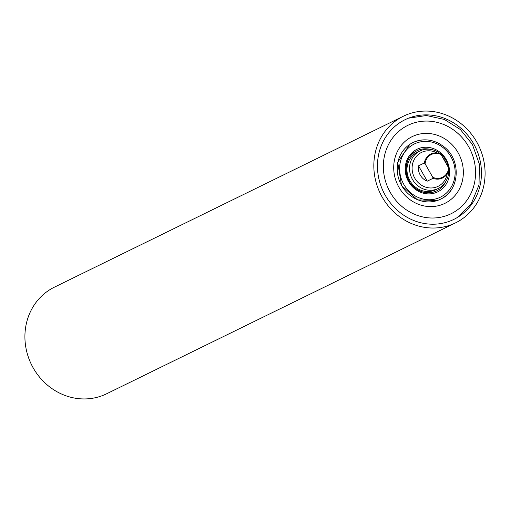 <?xml version="1.0" encoding="UTF-8"?>
<svg xmlns="http://www.w3.org/2000/svg" width="510" height="510" viewBox="0 0 510 510"><rect width="100%" height="100%" fill="white"/><g stroke="black" fill="none" stroke-linecap="round" stroke-linejoin="round"><path stroke-width="0.76" d="M385.254 195.292A55.488 51.134 -116.1 0 1 405.048 119.71A55.488 51.134 -116.1 0 1 473.662 143.794A55.488 51.134 -116.1 0 1 453.868 219.376A55.488 51.134 -116.1 0 1 385.254 195.292M455.57 222.851L106.654 393.765A59.358 54.697 -116.1 0 1 33.258 367.997A59.358 54.697 -116.1 0 1 54.43 287.149L403.346 116.235A59.358 54.697 -116.1 0 1 476.742 142.003A59.358 54.697 -116.1 0 1 455.57 222.851A59.358 54.697 -116.1 0 1 382.175 197.083A59.358 54.697 -116.1 0 1 403.346 116.235M430.644 154.881A12.673 11.679 63.9 0 0 425.091 163.78L424.345 162.983A13.337 12.291 -116.1 0 1 430.083 154.415A13.337 12.291 -116.1 0 1 430.803 154.033A13.337 12.291 -116.1 0 1 440.283 153.701L441.029 154.498A12.673 11.679 63.9 0 0 430.644 154.881M448.998 169.04A13.337 12.291 -116.1 0 1 443.254 177.608A13.337 12.291 -116.1 0 1 442.54 177.99A13.337 12.291 -116.1 0 1 433.054 178.322L432.773 177.302A12.673 11.679 63.9 0 0 448.711 168.013L448.998 169.04M433.054 178.322L427.24 181.171A13.337 12.291 -116.1 0 1 418.531 165.833L424.345 162.983M425.091 163.78L432.773 177.302M441.029 154.498L448.711 168.013M418.531 165.833L427.24 181.171M448.341 167.363A20.878 19.24 63.9 0 0 440.5 153.829A20.878 19.24 63.9 0 0 419.908 150.979A20.878 19.24 63.9 0 0 417.677 185.621A20.878 19.24 63.9 0 0 438.275 188.47A20.878 19.24 63.9 0 0 448.647 170.569M419.908 150.979L417.346 152.229A20.878 19.24 63.9 0 0 415.121 186.877A20.878 19.24 63.9 0 0 435.712 189.726L438.275 188.47M442.954 157.883A18.876 17.391 -116.1 0 1 446.224 163.64M447.213 173.776A18.876 17.391 -116.1 0 1 419.469 183.753A18.876 17.391 -116.1 0 1 414.445 159.101A18.876 17.391 -116.1 0 1 436.993 152.923M468.652 146.714A49.202 45.339 63.9 0 0 405.163 126.78A49.202 45.339 63.9 0 0 390.265 192.372A49.202 45.339 63.9 0 0 453.753 212.307A49.202 45.339 63.9 0 0 468.652 146.714M458.127 152.758A37.16 34.246 63.9 0 0 410.18 137.7A37.16 34.246 63.9 0 0 398.928 187.24A37.16 34.246 63.9 0 0 446.875 202.298A37.16 34.246 63.9 0 0 458.127 152.758M417.021 150.756A22.344 20.591 -116.1 0 1 429.305 149.213M445.817 181.503A22.344 20.591 -116.1 0 1 443.91 184.76A22.344 20.591 -116.1 0 1 436.732 190.861A22.344 20.591 -116.1 0 1 414.815 187.909M445.428 182.121A22.344 20.591 -116.1 0 1 443.796 184.818A22.344 20.591 -116.1 0 1 436.675 190.887M414.687 187.808A22.344 20.591 -116.1 0 1 409.893 156.825A22.344 20.591 -116.1 0 1 417.078 150.73A22.344 20.591 -116.1 0 1 430.038 149.29M414.426 188.598A23.677 21.815 63.9 0 0 445.396 185.366A23.677 21.815 63.9 0 0 440.315 152.535A23.677 21.815 63.9 0 0 409.345 155.767A23.677 21.815 63.9 0 0 414.426 188.598M443.942 146.893A31.499 29.025 63.9 0 0 413.489 142.303A31.499 29.025 63.9 0 0 402.747 151.189A31.499 29.025 63.9 0 0 409.505 194.871A31.499 29.025 63.9 0 0 441.195 198.862A31.499 29.025 63.9 0 0 450.7 190.574M443.566 148.002A29.631 27.304 -116.1 0 1 449.928 189.089A29.631 27.304 -116.1 0 1 411.168 193.131A29.631 27.304 -116.1 0 1 404.812 152.044A29.631 27.304 -116.1 0 1 443.566 148.002M457.209 217.566L471.278 203.624L479.024 184.945L479.4 164.239L472.394 144.432L460.371 129.521L444.427 119.474L426.424 115.515L408.529 118.18M437.293 200.519L417.524 199.882L401.542 185.576L397.698 162.333L409.791 144.368M436.732 190.861C429.184 194.183 421.872 193.162 414.808 187.795C402.262 178.341 403.697 156.468 417.078 150.73M441.195 198.862C459.848 190.147 461.429 159.955 444.102 146.88C434.392 139.44 424.186 137.917 413.489 142.303"/></g></svg>
